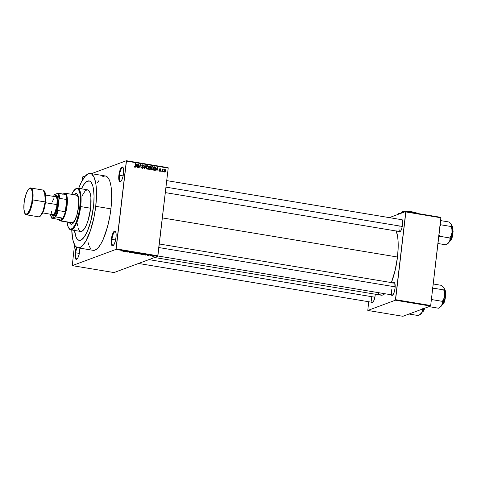 <?xml version="1.0" encoding="UTF-8"?>
<svg xmlns="http://www.w3.org/2000/svg" width="477" height="477" viewBox="0 0 477 477"><rect width="100%" height="100%" fill="white"/><g stroke="black" fill="none" stroke-linecap="round" stroke-linejoin="round"><path stroke-width="0.72" d="M119.5 175.292A7.036 2.033 -80.6 0 0 120.931 181.361A7.036 2.033 99.4 0 1 120.514 181.427A7.036 2.033 99.4 0 1 119.5 175.292L123.132 175.894L119.5 175.292A7.036 2.033 99.4 0 1 122.827 167.552A7.036 2.033 99.4 0 1 123.191 167.749A7.036 2.033 -80.6 0 0 119.5 175.292L118.874 175.274L119.5 175.292M123.519 173.55A7.537 2.182 99.4 0 1 120.669 181.606A7.537 2.182 99.4 0 1 118.874 175.274L118.779 179.233L119.506 181.57L120.8 181.493L121.766 180.079L123.012 176.442L123.644 172.119L123.454 168.572L122.5 166.992L121.593 167.326L120.627 168.739L118.874 175.274A7.537 2.182 99.4 0 1 123.024 167.433A7.537 2.182 99.4 0 1 123.519 173.55M111.976 239.359A7.036 2.033 -80.6 0 0 113.401 245.428A7.036 2.033 99.4 0 1 112.989 245.494A7.036 2.033 99.4 0 1 111.976 239.359L115.607 239.967L111.976 239.359A7.036 2.033 99.4 0 1 115.297 231.619A7.036 2.033 99.4 0 1 115.667 231.816A7.036 2.033 -80.6 0 0 111.976 239.359L111.344 239.341L111.976 239.359M115.994 237.618A7.537 2.182 99.4 0 1 113.138 245.673A7.537 2.182 99.4 0 1 111.344 239.341L111.254 243.3L111.976 245.637L112.799 245.87L114.241 244.146L115.482 240.509L116.12 236.193L115.929 232.639L114.975 231.059L114.069 231.393L113.103 232.812L111.344 239.341A7.537 2.182 99.4 0 1 115.5 231.5A7.537 2.182 99.4 0 1 115.994 237.618M75.724 252.804A7.036 2.033 -80.6 0 0 77.155 258.874A7.036 2.033 99.4 0 1 76.743 258.939A7.036 2.033 99.4 0 1 75.724 252.804L79.355 253.412L75.724 252.804A7.036 2.033 99.4 0 1 77.012 247.503A7.036 2.033 -80.6 0 0 75.724 252.804L75.098 252.786L75.724 252.804M79.742 251.063A7.537 2.182 99.4 0 1 76.892 259.118A7.537 2.182 99.4 0 1 75.098 252.786L75.163 257.759L75.73 259.083L77.024 259.005L77.99 257.592L79.236 253.955L79.897 248.135A7.537 2.182 99.4 0 1 79.742 251.063M371.732 297.135A6.028 1.747 -80.6 0 0 372.919 302.346A6.028 1.747 99.4 0 1 372.603 302.394A6.028 1.747 99.4 0 1 371.732 297.135M371.368 302.108L372.364 302.776L373.193 302.001L374.373 299.306L375.131 295.621A6.529 1.89 99.4 0 1 372.656 302.603A6.529 1.89 99.4 0 1 371.41 302.191M399.1 226.366A6.028 1.747 -80.6 0 0 400.286 231.583A6.028 1.747 99.4 0 1 399.97 231.625A6.028 1.747 99.4 0 1 399.1 226.366M398.736 231.339L399.35 232.031L400.561 231.232L401.741 228.537L402.499 224.852A6.529 1.89 99.4 0 1 400.024 231.834A6.529 1.89 99.4 0 1 398.778 231.428M391.653 289.748A6.028 1.747 -80.6 0 0 392.845 294.959A6.028 1.747 99.4 0 1 392.523 295.001A6.028 1.747 99.4 0 1 391.653 289.748M391.295 294.72L391.909 295.406L393.114 294.613L394.294 291.918L395.051 288.233A6.529 1.89 99.4 0 1 392.577 295.215A6.529 1.89 99.4 0 1 391.331 294.804M92.782 250.258L93.85 250.371L96.127 249.531L98.524 247.289L100.957 243.735L103.324 239.007L107.51 226.79L109.859 216.153L110.926 208.854A37.683 10.899 -80.6 0 0 105.489 175.995L90.308 173.473A37.683 10.899 99.4 0 1 95.746 206.332L110.926 208.854L111.69 198.313L111.046 186.388L110.038 181.862L108.613 178.535L106.836 176.544L105.477 175.995M77.948 247.813A37.683 10.899 99.4 0 1 71.759 229.974L72.844 239.824L74.823 245.273L75.67 246.442L77.602 247.736L79.784 247.605L82.133 246.054L85.777 241.207L90.356 230.761L93.987 217.25L95.746 206.332A37.683 10.899 99.4 0 1 77.948 247.813L93.128 250.336A37.683 10.899 -80.6 0 0 110.926 208.854L95.746 206.332L96.521 192.517L95.865 183.86L94.19 177.516L91.656 174.022L89.587 173.431L88.472 173.676L84.912 176.52L81.281 182.303L78.681 188.343A37.683 10.899 99.4 0 1 90.308 173.473M396.059 230.504L397.597 236.348L398.11 241.457L398.188 247.319L397.49 257.02A34.666 10.029 -80.6 0 1 391.39 282.593L395.147 270.334L397.49 257.02L162.353 217.911L397.49 257.02A34.666 10.029 -80.6 0 0 396.262 231.011M93.42 207.191A30.146 8.723 99.4 0 1 79.182 240.378A30.146 8.723 99.4 0 1 74.519 230.433A30.146 8.723 99.4 0 0 79.182 240.378A30.146 8.723 99.4 0 0 93.42 207.191L90.69 221.543L87.339 231.309L84.477 236.64L82.533 238.971L80.655 240.211L78.908 240.313L77.363 239.281L76.076 237.141L74.472 229.938L75.545 235.686L76.684 238.345L78.103 239.937L80.655 240.211L83.499 237.94L86.403 233.313L89.11 226.736L91.387 218.77L93.42 207.191A30.146 8.723 99.4 0 0 89.074 180.908A30.146 8.723 99.4 0 1 93.42 207.191M82.676 176.913L85.478 175.87L82.676 176.913L82.074 180.795L82.676 176.913M91.447 173.658L126.363 160.707L168.107 167.654L168.208 168.089L126.459 161.143L116.155 248.869L157.899 255.815L168.208 168.089L157.69 256.364L114.003 272.564L72.254 265.623L115.941 249.417L157.69 256.364L114.003 272.564L72.254 265.623L74.555 244.796L72.254 265.623L115.941 249.417L157.69 256.364L157.899 255.815L116.155 248.869L115.941 249.417L126.363 160.707L126.459 161.143L168.208 168.089L168.107 167.654L126.363 160.707L91.447 173.658M152.461 256.25L153.785 256.089L152.032 255.958M149.999 255.833L151.406 255.66L149.999 255.833M147.614 255.445L148.86 255.243L147.131 255.231M142.259 254.545L144.108 254.402L142.456 253.997L141.371 254.396L143.947 254.533L142.456 253.997L141.371 254.396L142.259 254.545M138.992 253.567L137.495 253.174L136.41 253.573L138.586 253.764L138.968 253.454L137.495 253.174L136.41 253.573L139.045 253.525M132.505 252.923L134.532 252.679L132.463 252.846L132.707 252.375L132.397 252.321L132.207 252.876L134.532 252.679L132.463 252.846L132.707 252.375L132.397 252.321L132.505 252.923M126.059 251.85L126.93 251.528L127.657 252.118L128.742 251.713L127.568 251.987L126.846 251.397L125.761 251.802L126.93 251.528L127.657 252.118L128.742 251.713L127.568 251.987L126.846 251.397L126.059 251.85M121.82 251.111L123.996 250.926L121.897 250.985M123.531 251.433L125.415 251.743L125.534 251.182L123.215 251.379L125.415 251.743L125.218 251.129L123.531 251.433M131.712 252.375L129.38 252.25L131.771 252.321M136.523 253.299L135.915 252.899L134.144 253.132L136.333 253.353L136.637 253.126L135.766 252.876L134.097 252.959L136.672 253.192M141.484 254.128L140.876 253.728L139.159 253.985L141.365 254.163L141.532 253.901L140.572 253.681L139.057 253.782L141.633 254.014M143.887 254.819L145.771 255.129L145.89 254.569L143.571 254.766L145.771 255.129L145.574 254.515L143.887 254.819M149.134 255.69L148.836 255.642L149.134 255.69M151.203 256.036L150.905 255.982L151.203 256.036M154.053 256.507L153.749 256.459L154.053 256.507M163.605 171.344L163.241 171.786L163.605 171.344M162.49 170.337L162.335 171.637L162.037 171.583L162.329 169.073L162.585 169.526L163.271 169.323L162.49 170.337L163.271 169.323L162.585 169.526L162.329 169.073L162.037 171.583L162.335 171.637L162.49 170.337L162.168 170.456L162.49 170.337M161.53 170.999L161.172 171.44L161.53 170.999M159.628 168.912L160.254 168.685L159.491 169.287L160.481 170.611L159.568 171.1L160.028 170.933L159.628 170.361L159.324 170.474L159.628 170.361L159.962 171.285L160.791 170.599L160.528 171.142L159.89 171.273L159.372 170.76L159.324 170.355L159.938 170.909L160.463 170.688L159.509 169.585L159.98 168.685L160.809 169.091L160.874 169.52L160.224 169.043L159.795 169.347L160.791 170.599L159.801 169.287L160.224 169.043L160.874 169.52L159.89 168.709M156.611 169.633L155.913 170.563L157.237 167.266L157.553 167.32L158.114 170.933L157.654 169.806L156.611 169.633L157.654 169.806L158.114 170.933L157.553 167.32L157.237 167.266L155.913 170.563L156.611 169.633M152.527 166.443L151.764 166.658L152.527 166.443L151.149 168.059L151.31 169.293L152.109 169.979L151.37 169.418L151.137 168.22L151.829 166.604L152.598 166.455L153.206 166.89L153.391 168.888L152.372 169.991L153.039 169.597L153.481 168.405L152.527 166.443L152.05 166.485M147.572 165.614L146.803 165.829L147.572 165.614L146.189 167.236L146.35 168.47L147.149 169.156L146.409 168.596L146.177 167.391L146.874 165.775L147.572 165.614L148.246 166.062L148.472 167.904L147.417 169.162L148.079 168.769L148.526 167.582L147.572 165.614L147.089 165.662M134.562 167.063L135.385 166.02L135.057 166.145L135.385 166.02L135.659 163.683L135.355 163.629L134.979 166.455L134.168 166.831L134.627 166.658L134.037 165.877L134.562 167.063L134.037 165.877L134.472 166.592L134.925 166.551L135.355 163.629L135.659 163.683L135.265 166.586L134.562 167.063L134.878 167.039M136.255 166.246L135.557 167.183L136.881 163.885L137.197 163.933L137.752 167.546L137.298 166.419L136.255 166.246L137.298 166.419L137.752 167.546L137.197 163.933L136.881 163.885L135.557 167.183L136.255 166.246M138.724 164.893L138.402 167.654L138.097 167.606L138.503 164.154L139.773 167.183L140.101 164.416L140.405 164.47L139.999 167.922L138.724 164.893L139.999 167.922L140.405 164.47L140.101 164.416L139.773 167.183L138.503 164.154L138.097 167.606L138.402 167.654L138.724 164.893L138.402 165.012L138.724 164.893M142.778 164.815L141.806 165.62L143.172 167.481L141.943 168.172L142.492 167.97L141.55 167.033L142.414 168.369L143.476 167.522L142.605 168.381L141.603 167.665L141.55 167.033L142.414 167.952L143.172 167.481L141.949 166.288L141.902 165.269L142.963 164.869L143.571 165.799L143.255 165.996L142.629 165.209L142.098 165.775L143.297 166.801L143.476 167.522L142.104 165.68L142.736 165.221L143.565 166.002L142.778 164.815L142.337 164.851M146.195 165.436L144.549 168.673L144.06 165.078L144.722 168.292L145.879 165.382L146.195 165.436L145.879 165.382L144.722 168.292L144.06 165.078L144.841 168.727L146.195 165.436L145.801 165.579L146.195 165.436M149.689 169.532L150.726 168.673L150.255 169.49L148.752 169.377L149.158 165.924L150.678 166.413L150.726 168.673L150.41 167.755L150.821 167.087L150.094 166.079L149.158 165.924L148.752 169.377L150.207 169.508M154.596 170.349L155.943 168.792L155.293 170.241L153.713 170.2L154.119 166.747L155.377 167.004L155.86 167.6L155.943 168.792L155.43 167.033L154.119 166.747L153.713 170.2L155.138 170.319M164.476 169.723L165.12 169.496L164.124 170.653L164.809 172.09L165.811 170.909L165.233 172.036L164.511 171.97L164.13 171.315L164.297 169.991L164.905 169.49L165.632 169.848L165.811 170.909L165.12 169.496L164.768 169.526M81.448 188.803A30.146 8.723 99.4 0 1 89.074 180.908A30.146 8.723 99.4 0 0 81.448 188.803L83.779 184.641L86.671 181.552L89.348 180.968L90.892 182.005L92.711 185.595L93.516 189.22L94.047 196.142L93.719 204.311L94.047 196.142L93.516 189.22L92.711 185.595L90.892 182.005L89.348 180.968L86.671 181.552L83.779 184.641L81.448 188.803M402.91 316.293L367.803 310.449L395.373 300.224L430.481 306.061L402.91 316.293L430.481 306.061L430.695 305.513L440.998 217.786L405.891 211.949L395.588 299.675L430.695 305.513L430.481 306.061L395.373 300.224L367.803 310.449L368.679 301.738L367.803 310.449L402.91 316.293M389.31 217.631L405.796 211.514L440.903 217.351L430.695 305.513L395.588 299.675L395.373 300.224L405.796 211.514L405.891 211.949L440.998 217.786L440.903 217.351L405.796 211.514L389.31 217.631M393.31 282.909A6.529 1.89 99.4 0 1 394.622 282.927A6.529 1.89 99.4 0 1 395.051 288.233L394.783 283.237L394.169 282.545L392.965 283.344M400.758 219.533A6.529 1.89 99.4 0 1 402.069 219.551A6.529 1.89 99.4 0 1 402.499 224.852L402.23 219.855L401.616 219.17L400.406 219.969M375.131 295.621L375.25 294.202A6.529 1.89 99.4 0 1 375.131 295.621M378.1 292.604L379.018 293.915L380.795 295.108L382.804 294.989L384.969 293.564M159.288 243.985L394.503 283.111A6.028 1.747 99.4 0 1 394.789 283.255M154.608 257.508L381.111 295.18A34.666 10.029 -80.6 0 0 384.796 293.719M76.451 247.158L75.098 252.786A7.537 2.182 99.4 0 1 76.451 247.158M104.767 175.959L102.489 176.806M98.876 180.664L97.66 182.602M87.911 241.827L88.579 244.474M89.241 246.293L90.851 248.964M134.979 166.455L134.627 166.658M134.687 166.682L134.526 167.051M134.454 167.141L134.699 166.634M136.798 164.082L137.197 163.933L136.798 164.082M136.625 166.229L135.981 166.121L137.245 166.002L136.625 166.229M136.404 165.859L137.018 164.273L136.672 164.404L137.018 164.273L137.245 166.002L136.028 165.996L137.245 166.002L137.018 164.273L136.404 165.859M138.485 164.332L138.825 164.207L138.485 164.332M140.083 164.589L140.405 164.47L140.083 164.589M143.172 167.481L142.492 167.97M141.872 168.196L142.551 167.707M142.104 165.68L142.736 165.221M142.182 166.521L142.611 166.36L142.182 166.521M142.671 166.789L143.112 166.628L142.671 166.789M142.414 168.369L142.903 168.333M142.814 167.958L142.569 168.381M142.516 168.435L142.814 167.946M148.198 167.701L148.526 167.582L148.198 167.701M147.149 169.156L148.079 168.769M147.005 168.912L146.689 168.989M146.493 167.29L147.524 166.02L148.186 166.717L148.222 167.522L147.196 168.751L146.683 168.941L147.196 168.751L146.493 167.29L146.177 167.409L146.493 167.29L146.898 168.625L147.804 168.554L148.24 167.32L147.864 166.175L146.898 166.223L146.493 167.29M146.546 166.276L147.524 166.02M146.749 168.989L147.196 168.751M149.969 166.533L149.116 166.252L150.094 166.079L149.474 166.312L149.879 166.455M150.493 167.206L150.821 167.087L150.493 167.206M150.201 167.314L149.796 167.987M149.939 167.934L150.41 167.755L149.939 167.934M149.516 169.341L150.422 168.625L150.058 169.138L148.782 169.144L149.241 167.815L149.838 167.91L150.422 168.625L149.85 169.55M149.79 169.609L150.07 169.096M149.879 167.934L150.16 167.522L148.949 167.683L150.177 167.522L149.235 167.731L149.856 167.505L149.289 167.409L149.414 166.378L149.092 166.497L149.939 166.467L150.517 167.093L150.249 167.505L150.517 167.093L150.177 167.522L148.967 167.528L149.414 166.378L150.338 166.586L150.517 167.093M149.438 169.365L148.758 169.299L149.438 169.365L149.802 168.852L149.438 169.365L150.058 169.138L149.122 169.359L149.742 169.126L149.104 169.025L149.241 167.815L148.919 167.934L150.207 168.029L150.422 168.625M150.249 167.505L149.557 167.755M151.907 166.67L152.306 166.837L151.907 166.67M153.153 168.53L153.481 168.405L153.153 168.53M152.64 169.478L152.419 169.824L153.039 169.597L152.252 169.991M152.109 169.979L153.039 169.597M152.229 170.015L152.64 169.466M151.966 169.734L151.65 169.818M151.382 167.165L152.485 166.843L151.859 167.045L151.447 168.119L152.485 166.843L153.147 167.546L153.183 168.345L151.644 169.764L152.175 169.579L151.447 168.119L151.131 168.232L151.447 168.119L151.531 169.001L152.157 169.573M151.704 169.812L153.093 168.798L153.111 167.421L152.485 166.843M154.864 167.296L154.077 167.075L155.43 167.033L154.84 167.284M155.091 169.913L155.424 169.562L153.737 169.967L154.369 167.206L155.329 167.433L155.424 169.562L154.602 169.937L155.091 169.913L154.798 170.367L155.126 169.854M155.073 169.919L153.719 170.122L154.804 169.788M155.424 169.562L155.454 167.552L154.047 167.326L154.369 167.206L154.059 169.848L154.602 169.937L153.988 170.17L154.602 169.937M157.154 167.469L157.553 167.32L157.154 167.469M156.981 169.615L156.337 169.508L157.601 169.383L156.981 169.615M156.76 169.246L157.374 167.66L157.028 167.785L157.374 167.66L157.601 169.383L156.384 169.383L157.601 169.383L157.374 167.66L156.76 169.246M160.481 170.611L160.028 170.933M159.407 171.16L159.861 170.838M160.254 168.685L159.354 169.287M159.944 169.74L159.604 169.275L159.944 169.74M159.801 169.287L160.224 169.043M159.527 169.639L159.873 169.508L159.527 169.639M159.7 169.895L160.2 169.711L159.7 169.895M159.962 171.285L160.344 171.261M160.147 170.957L159.992 171.291M159.908 171.374L160.159 170.903M160.016 169.091L159.568 168.906M160.26 170.915L159.562 171.165M162.311 169.246L162.633 169.126L162.311 169.246M162.263 169.645L162.585 169.526L162.263 169.645M162.997 169.138L162.585 169.526M162.377 169.371L163.271 169.323L162.591 169.49M162.609 169.83L162.925 169.585M162.305 169.818L161.989 170.062M165.12 169.496L164.499 169.723L164.839 169.878M164.809 172.09L165.167 172.06M164.434 171.947L165.054 171.72L164.428 170.7L164.106 170.82L165.066 169.848L165.501 170.879L164.833 172.096M164.786 172.143L165.108 171.577M164.875 169.907L164.446 169.717M164.249 170.098L165.066 169.848L164.41 170.855L164.863 171.732L164.422 171.899L164.863 171.732M165.078 171.708L165.519 170.575L165.066 169.848M125.481 251.17L125.415 251.743L125.481 251.17M125.171 251.462L124.342 251.325L125.296 251.14L125.183 251.462L124.354 251.236L125.183 251.462M127.371 251.725L127.335 252.065L127.371 251.725M130.221 252.482L129.75 252.267M129.971 252.071L131.02 252.518M131.008 252.154L131.396 252.333M132.564 252.351L132.517 252.768L132.564 252.351M132.523 252.345L132.463 252.846L132.523 252.345M134.925 253.263L134.478 252.971L136.356 252.995L134.925 253.263L134.496 252.846L136.249 253.066L135.593 253.329L134.478 252.971M138.443 253.549L137.346 253.388L137.68 253.204L138.67 253.525L137.346 253.388L138.461 253.549M138.199 253.359L138.688 253.376M136.839 253.579L137.239 253.269L138.282 253.716L136.839 253.579M137.829 253.537L138.282 253.716M139.439 253.794L141.317 253.824L139.886 254.092L139.457 253.669L141.287 253.943L139.439 253.794L139.886 254.092M143.947 254.533L143.762 254.223M141.8 254.402L142.641 254.026L143.649 254.479L141.8 254.402L142.629 254.092L143.649 254.479L141.8 254.402M145.837 254.557L145.771 255.129L145.837 254.557M144.704 254.712L145.652 254.527L144.704 254.712M147.751 255.404L147.447 255.273M147.512 255.112L148.019 255.326M148.896 255.338L148.419 255.141M148.597 255.469L148.162 255.267M153.719 256.238L153.278 255.946M152.336 256.012L153.165 255.928L153.409 256.191L152.586 256.209L152.348 255.893L153.409 256.191L152.586 256.209M109.316 180.586L110.014 180.789M110.425 183.371L110.926 183.442M76.481 193.602A15.574 4.508 -80.6 0 0 74.567 194.789M74.09 194.711A15.574 4.508 99.4 0 1 76.248 193.543A15.574 4.508 99.4 0 1 78.49 207.125L76.684 215.914L74.37 221.537L72.868 223.54L71.431 224.285L70.197 223.701L69.475 222.467A15.574 4.508 99.4 0 0 71.133 224.268A15.574 4.508 99.4 0 0 78.49 207.125L78.771 200.131L78.127 195.964L77.536 194.592L76.386 193.573L75.485 193.626L74.013 194.801M68.694 227.982L69.046 228.525A21.101 6.106 -80.6 0 0 80.673 206.571L80.041 206.547A20.6 5.957 99.4 0 1 68.694 227.982A20.6 5.957 99.4 0 1 67.09 222.067L67.823 226.02L69.07 228.477L70.703 229.246L72.599 228.262L74.591 225.615L76.505 221.525L79.456 210.536L80.464 198.998L80.106 194.264L79.194 190.794L77.805 188.886L76.064 188.701L73.452 191.14L71.496 194.783M70.703 229.801L80.667 231.458A21.101 6.106 -80.6 0 0 90.636 208.228L80.673 206.571A21.101 6.106 99.4 0 1 70.703 229.801A21.101 6.106 99.4 0 1 68.873 228.239M63.507 193.883A14.066 4.072 99.4 0 1 64.401 193.292L63.87 193.704A13.565 3.923 99.4 0 1 65.611 194.473A13.565 3.923 99.4 0 1 66.738 199.535A13.565 3.923 99.4 0 1 65.307 211.728A13.565 3.923 99.4 0 1 62.833 218.126A13.565 3.923 99.4 0 1 60.74 220.32L61.157 220.887A14.066 4.072 -80.6 0 0 67.114 205.48A14.066 4.072 -80.6 0 0 64.401 193.292A14.066 4.072 99.4 0 1 65.087 193.215L76.475 195.105A14.066 4.072 99.4 0 1 78.788 203.423M76.737 215.741A14.066 4.072 99.4 0 1 71.854 222.86L60.472 220.964A14.066 4.072 99.4 0 1 59.196 219.819M81.877 196.172L85.24 190.812L87.184 189.804L88.865 190.591L90.135 193.107L90.886 197.132L90.636 208.228L88.185 220.135L86.373 225.108L84.369 228.841L82.348 231.005L81.072 231.476L79.391 230.689L78.121 228.173M77.554 225.639L77.334 223.773M90.636 208.228A21.101 6.106 -80.6 0 0 87.589 189.828L77.626 188.171A21.101 6.106 99.4 0 1 80.673 206.571L90.636 208.228M75.39 189.053A21.101 6.106 99.4 0 1 77.626 188.171M80.673 206.571A21.101 6.106 -80.6 0 0 75.646 188.838L75.133 189.238A20.6 5.957 99.4 0 1 80.041 206.547L80.673 206.571M71.705 194.312A20.6 5.957 99.4 0 1 75.133 189.238M71.377 224.285A15.574 4.508 -80.6 0 1 69.952 222.544L71.467 224.315M76.863 193.65L75.962 193.704L74.49 194.878M75.783 195.182L76.976 195.314L77.924 196.619L78.544 198.987L78.788 203.44M76.869 215.312L74.329 221.119L72.975 222.562L71.729 222.831M165.966 187.139L402.254 226.438L165.966 187.139M374.886 297.207L148.907 259.619L374.886 297.207M395.165 286.856L158.871 247.551L395.165 286.856M65.087 193.215A14.066 4.072 99.4 0 1 66.971 206.619A14.066 4.072 99.4 0 1 61.157 220.887L72.546 222.783L61.157 220.887A14.066 4.072 99.4 0 1 60.472 220.964M62.833 218.126L58.999 219.551L60.257 220.41L61.771 219.575L62.833 218.126L58.999 219.551L51.778 218.15L55.714 216.946L62.833 218.126A13.565 3.923 -80.6 0 0 65.307 211.728L66.488 205.462L66.738 199.535L65.307 211.728L58.188 210.548L57.854 209.296L59.011 199.44L59.625 198.354L66.738 199.535L65.307 211.728L58.188 210.548A13.565 3.923 99.4 0 1 55.714 216.946L62.833 218.126M50.532 214.119L51.778 218.15L54.873 217.005L56.495 213.756L57.854 209.296L59.011 199.44L59.625 198.354A13.565 3.923 -80.6 0 0 58.492 193.286L65.611 194.473L58.492 193.286A13.565 3.923 99.4 0 1 59.625 198.354L66.738 199.535A13.565 3.923 -80.6 0 0 65.611 194.473L64.353 193.614L62.839 194.443M64.401 193.292A14.066 4.072 -80.6 0 0 63.763 193.662L63.256 194.061A13.565 3.923 99.4 0 1 63.87 193.704L64.401 193.292M59.011 219.575L59.369 220.118A14.066 4.072 -80.6 0 0 61.157 220.887L60.74 220.32A13.565 3.923 99.4 0 1 59.011 219.575A13.565 3.923 99.4 0 1 58.999 219.551L51.778 218.15A13.064 3.78 99.4 0 1 51.546 217.846A13.064 3.78 99.4 0 1 50.538 214.221M58.492 193.286L54.557 194.497L53.507 196.381A13.064 3.78 99.4 0 1 54.557 194.497L57.651 193.346A13.064 3.78 99.4 0 1 59.011 199.44L58.629 195.63L57.651 193.346L58.492 193.286M55.714 216.946A13.565 3.923 -80.6 0 0 58.188 210.548L57.854 209.296A13.064 3.78 99.4 0 1 54.873 217.005L55.714 216.946M40.265 216.188L43.866 209.665L45.482 202.021L45.136 201.908L43.109 210.959L41.022 215.294L38.732 216.844A13.565 3.923 -80.6 0 0 45.136 201.908A13.565 3.923 -80.6 0 0 43.18 190.079L45.315 194.884L45.136 201.908L32.174 199.839C31.899 203.524 29.646 212.861 26.64 214.143C23.683 215.073 23.516 206.63 24.118 202.826L23.963 209.689L25.215 213.738L25.883 214.191L27.457 213.607L29.932 209.337L31.804 202.367L32.442 195.045L32.06 191.211L31.637 189.846L30.409 188.469L28.841 189.053L27.159 191.504L25.633 195.451L24.118 202.826C24.399 199.136 26.652 189.798 29.652 188.516C32.615 187.586 32.776 196.029 32.174 199.839L32.806 199.857L32.979 192.833L30.85 188.027A13.565 3.923 99.4 0 1 32.806 199.857L45.458 202.045L44.421 191.194M55.272 195.832L56.542 195.361L57.532 196.476L58.093 198.998L57.967 204.544A10.548 3.053 -80.6 0 0 55.451 195.677L54.944 196.077A10.047 2.91 99.4 0 1 57.335 204.52L57.967 204.544L57.669 206.583L55.511 213.684L53.496 216.099L52.345 215.771L51.898 215.026M54.473 196.542A10.047 2.91 99.4 0 1 54.944 196.077M42.674 212.915L52.756 214.59A9.045 2.618 -80.6 0 0 57.025 204.633L45.398 202.701L57.025 204.633A9.045 2.618 -80.6 0 0 55.726 196.751L45.643 195.075M32.806 199.857A13.565 3.923 99.4 0 1 26.396 214.793L28.686 213.243L30.772 208.908L32.806 199.857M45.673 199.577L45.613 195.176L44.921 192.058M40.742 215.819L43.216 211.544L45.088 204.573M54.122 197.001L55.982 195.779L57.252 197.889L57.544 200.835L57.055 206.463L55.612 211.83L54.354 214.334L52.5 215.562L51.504 214.382A10.047 2.91 99.4 0 0 51.802 214.972A10.047 2.91 99.4 0 0 57.335 204.52L57.967 204.544A10.548 3.053 -80.6 0 1 52.154 215.521L51.802 214.972M52.673 214.572L53.764 214.167L54.921 212.474L56.769 206.386L57.139 199.881L56.656 197.722L55.803 196.768M53.555 198.867L52.5 201.604M51.343 211.46L51.826 213.618M449.614 241.308L449.608 241.308A7.537 2.182 -80.6 0 0 449.614 241.308A7.537 2.182 -80.6 0 0 452.637 234.255A7.537 2.182 -80.6 0 0 452.047 226.635L452.482 235.119L449.614 241.308M437.975 243.514L446.049 244.856L437.975 243.514M438.464 236.974L439.514 236.252L449.841 237.969L449.984 239.812L449.423 241.66L446.049 244.856L448.827 242.531L449.847 240.813L451.308 236.377L451.987 232.49L451.23 235.37L449.841 237.969L439.514 236.252L439.025 234.589L439.514 236.252L438.464 236.974M440.009 226.247L440.855 224.798L451.188 226.521L451.922 229.479L451.987 232.49L452.154 227.684L451.439 224.476L451.659 225.585L451.188 226.521L440.855 224.798L439.973 224.16L440.855 224.798L440.009 226.247M451.009 223.862L448.744 221.948L440.67 220.607L448.744 221.948L451.439 224.476A10.112 2.928 -80.6 0 0 451.325 224.285A10.112 2.928 -80.6 0 0 451.32 224.273L451.314 224.268M448.124 243.33L449.423 241.66A10.112 2.928 -80.6 0 0 451.987 232.49A10.112 2.928 -80.6 0 0 451.439 224.476L451.659 225.585L451.188 226.521L451.922 229.479L451.987 232.49L451.23 235.37L449.841 237.969L449.984 239.812L449.423 241.66A10.112 2.928 -80.6 0 1 448.165 243.3L447.098 244.135M452.703 227.601L453.12 231.768L452.16 237.218M451.761 238.399L451.314 239.406M450.854 240.205L450.389 240.76M450.115 240.974L452.703 235.024L452.417 227.118M424.506 308.279L422.252 312.077A7.537 2.182 -80.6 0 0 424.506 308.279M422.747 311.743L424.727 308.196L423.218 311.409L421.883 312.119M409.033 314.015L418.681 315.625L409.033 314.015M420.756 314.099L422.443 311.505L422.473 308.738L422.616 310.581L422.056 312.429L418.681 315.625L422.056 312.429L423.624 308.375M424.393 309.162L423.952 310.169M423.487 310.968L423.021 311.529M423.546 308.637A10.112 2.928 -80.6 0 1 422.056 312.429A10.112 2.928 -80.6 0 1 420.797 314.069L419.73 314.898M442.173 304.684L442.161 304.69A7.537 2.182 -80.6 0 0 442.173 304.684L442.173 304.684A7.537 2.182 -80.6 0 0 445.196 297.636A7.537 2.182 -80.6 0 0 444.6 290.01L445.035 298.501L442.173 304.684M428.954 306.628L438.607 308.231L428.954 306.628M431.017 300.355L432.067 299.634L442.394 301.351L442.543 303.193L441.976 305.036L438.607 308.231L441.38 305.912L442.4 304.189L443.544 300.981L444.546 295.871L443.783 298.751L442.394 301.351L432.067 299.634L431.584 297.964L432.067 299.634L431.017 300.355M432.561 289.622L433.414 288.18L443.741 289.897L444.481 292.854L444.546 295.871L444.707 291.065L443.998 287.858L444.212 288.961L443.741 289.897L433.414 288.18L432.526 287.536L433.414 288.18L432.561 289.622M443.562 287.237L441.297 285.329L433.223 283.982L441.297 285.329L443.998 287.858A10.112 2.928 -80.6 0 0 443.878 287.661A10.112 2.928 -80.6 0 0 443.872 287.655L443.872 287.649M440.676 306.711L441.976 305.036A10.112 2.928 -80.6 0 0 444.546 295.871A10.112 2.928 -80.6 0 0 443.998 287.858L444.212 288.961L443.741 289.897L444.481 292.854L444.546 295.871L443.783 298.751L442.394 301.351L442.543 303.193L441.976 305.036A10.112 2.928 -80.6 0 1 440.718 306.681L439.651 307.51M445.256 290.982L445.673 295.144L444.719 300.593M444.314 301.774L443.872 302.782M443.407 303.581L442.942 304.141M442.668 304.35L445.262 298.399L444.969 290.493M418.281 213.589A8.538 1.336 -173.3 0 0 416.63 212.963L414.042 213.016L416.63 212.963A8.538 1.336 -173.3 0 0 408.562 211.621L406.744 211.675L409.791 211.818L412.122 212.694L408.562 211.621A8.538 1.336 -173.3 0 0 402.248 211.8L403.62 212.533L402.248 211.8A8.538 1.336 -173.3 0 0 401.962 211.949A8.538 1.336 -173.3 0 0 401.932 211.973M401.843 212.038L400.579 213.66L402.248 211.8L405.522 211.484L412.951 212.164L418.317 213.613M398.265 213.809L401.223 213.213A12.056 1.884 -173.3 0 0 398.653 213.613L400.161 214.101L398.653 213.613A12.056 1.884 -173.3 0 0 398.247 213.821A12.056 1.884 -173.3 0 0 398.206 213.857M401.843 212.098L402.248 211.8M404.377 211.567L411.21 211.722L416.528 213.028M416.093 212.82A6.529 1.02 -173.3 0 0 410.494 211.633A6.529 1.02 -173.3 0 0 404.77 211.49M134.782 166.646L134.162 166.878M142.838 167.946L142.218 168.178M142.414 165.239L141.794 165.471M150.112 169.12L149.492 169.347M162.812 169.597L162.192 169.83M76.719 193.62L76.248 193.543M71.61 224.345L71.133 224.268M166.735 180.61L402.189 219.772M165.328 192.601L399.97 231.625M138.545 263.465L372.841 302.43M392.768 295.042L157.839 255.97M51.546 217.846L51.874 218.353M30.85 188.027C28.912 186.805 24.899 194.282 24.094 202.844C23.075 213.297 25.651 215.067 26.396 214.793L38.732 216.844C42.125 215.717 44.373 210.78 45.482 202.027L45.476 193.841L44.874 191.706L43.18 190.079L30.85 188.027M449.251 241.35L449.757 241.296C453.794 239.764 453.549 223.671 451.719 226.48M441.803 304.725L442.31 304.672C446.347 303.145 446.108 287.047 444.278 289.861"/></g></svg>
